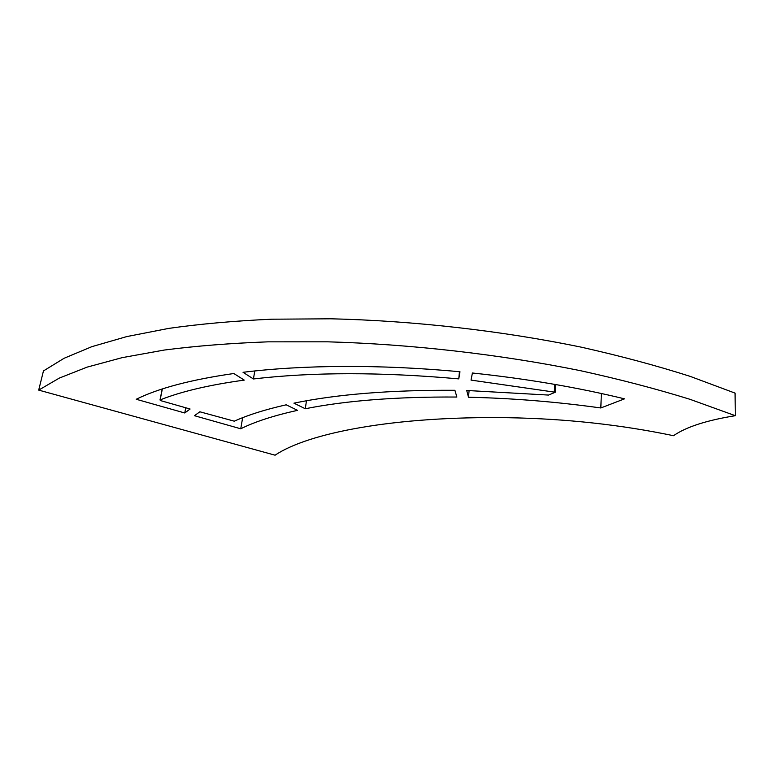 <?xml version="1.0" encoding="UTF-8"?>
<svg xmlns="http://www.w3.org/2000/svg" width="774" height="774" viewBox="0 0 774 774"><rect width="100%" height="100%" fill="white"/><g stroke="black" fill="none" stroke-linecap="round" stroke-linejoin="round"><path stroke-width="1.16" d="M160.857 400.68L190.094 409.011L184.763 412.977L136.234 399.268C158.535 388.248 191.062 379.666 233.816 373.513L244.265 380.111C209.232 384.92 181.184 391.518 160.131 399.916L160.857 400.68M471.027 380.102L555.297 392.244L548.514 395.069L466.722 390.473L468.502 397.236C512.465 398.223 556.574 401.803 600.817 407.966L624.531 398.842C577.201 387.339 526.494 378.718 472.411 373L471.027 380.102M469.092 390.522L468.502 397.236M601.379 393.492L600.817 407.966M293.936 403.157C337.251 394.227 390.909 389.941 454.909 390.289L456.863 397.043C396.956 396.656 346.423 400.564 305.285 408.749L293.936 403.157M306.465 400.777L305.285 408.749M243.046 372.304L253.427 378.97C312.735 371.994 381.185 371.965 458.779 378.883L459.969 371.772C380.392 364.235 302.586 364.912 243.046 372.304M254.781 370.969L253.427 378.97M459.446 371.723L458.779 378.883M234.28 421.182C247.912 415.009 265.221 409.552 286.196 404.812L297.545 410.346C273.832 415.57 254.898 421.714 240.753 428.786L194.438 415.706L199.866 411.787L234.28 421.182M242.649 417.679L240.753 428.786M275.089 455.199C307.655 433.121 394.14 415.899 508.586 417.718C565.997 418.724 620.98 424.733 673.525 435.714C685.89 427.035 706.488 420.359 735.3 415.686L689.973 399.307C656.333 388.867 619.81 379.328 580.394 370.669C499.752 354.289 410.307 344.12 327.605 341.818L268.007 341.837C230.342 343.24 195.754 345.978 164.262 350.051L122.099 357.665L87.085 367.137L59.337 378.08L38.7 390.106L275.089 455.199M735.3 415.686L735.068 393.115L690.118 376.348C656.768 365.696 620.564 355.982 581.506 347.226C501.591 330.692 412.939 320.678 330.904 318.801L271.761 319.198C234.358 320.891 200.011 323.958 168.693 328.399L126.723 336.593L91.825 346.675L64.126 358.256L43.46 370.93L38.7 390.106M185.76 407.772L184.763 412.977M554.726 384.378L554.31 391.799M162.347 388.964L160.131 399.916M555.722 384.552L555.297 392.244M162.221 389.003L159.995 399.994"/></g></svg>
